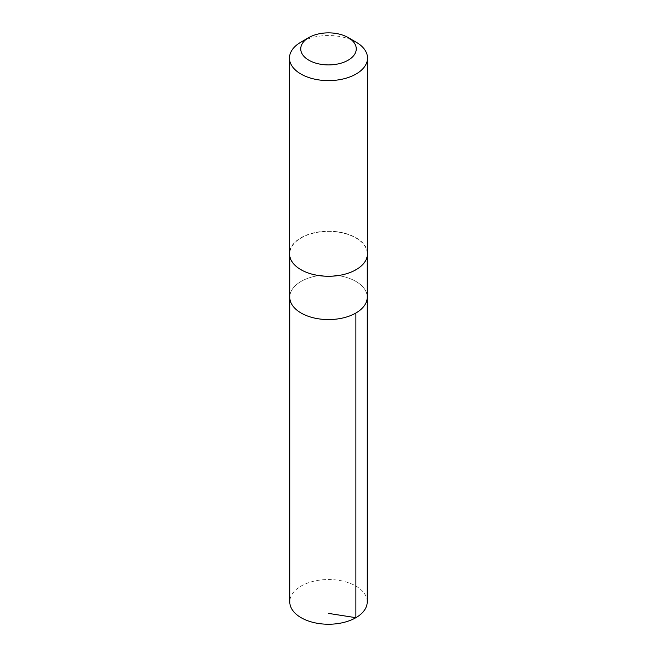 <?xml version="1.0" encoding="UTF-8"?>
<svg xmlns="http://www.w3.org/2000/svg" width="657" height="657" viewBox="0 0 657 657"><rect width="100%" height="100%" fill="white"/><g stroke="black" fill="none" stroke-linecap="round" stroke-linejoin="round"><path stroke-width="0.49" stroke-dasharray="3.29 2.46" d="M325.01 274.954A38.722 22.354 180 0 1 367.222 297.219A38.722 22.354 180 0 0 325.01 274.954A38.722 22.354 180 0 0 289.778 297.219A38.722 22.354 180 0 1 325.01 274.954M367.222 601.886A38.722 22.354 0 0 0 325.01 579.622A38.722 22.354 0 0 0 289.778 601.886M325.01 231.478A38.714 22.354 0 0 0 289.786 253.742A38.714 22.354 0 0 0 331.99 276.006A38.714 22.354 0 0 0 367.214 253.742A38.714 22.354 0 0 0 325.01 231.478M367.526 253.742A39.026 22.535 0 0 0 328.5 231.207A39.026 22.535 0 0 0 289.474 253.742M356.102 42.147A39.026 22.535 0 0 0 300.898 42.147M289.786 253.742L289.786 256.583M367.214 253.742L367.214 256.583"/><path stroke-width="0.99" d="M367.214 256.583L367.222 297.219A38.722 22.354 180 0 1 328.5 319.573A38.722 22.354 180 0 1 289.778 297.219L289.778 601.886A38.722 22.354 0 0 0 331.99 624.15A38.722 22.354 0 0 0 367.222 601.886L367.222 297.219A38.722 22.354 180 0 1 328.5 319.573A38.722 22.354 180 0 1 289.778 297.219L289.786 256.583M308.872 37.548L300.898 42.147A39.026 22.535 0 0 0 289.474 58.079L289.474 253.742A39.026 22.535 0 0 0 332.015 276.186A39.026 22.535 0 0 0 367.526 253.742L367.526 58.079A39.026 22.535 0 0 0 356.102 42.147L348.128 37.548A27.766 16.031 0 0 0 308.872 37.548A27.766 16.031 0 0 0 303.353 55.673A27.766 16.031 0 0 0 330.997 64.846A27.766 16.031 0 0 0 354.599 54.342A27.766 16.031 0 0 0 348.128 37.548M289.474 58.079A39.026 22.535 0 0 0 332.015 80.524A39.026 22.535 0 0 0 367.526 58.079M328.5 613.392L355.88 617.695L355.88 313.028"/></g></svg>
